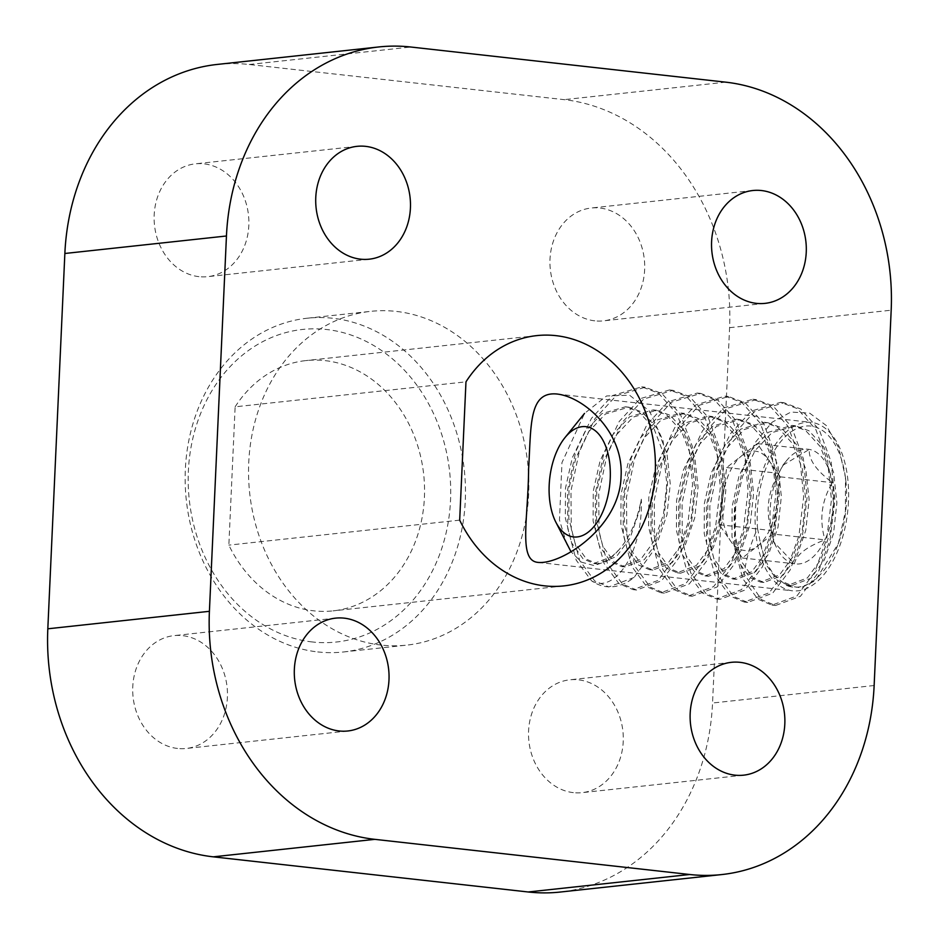 <?xml version="1.0" encoding="UTF-8"?>
<svg xmlns="http://www.w3.org/2000/svg" width="939" height="939" viewBox="0 0 939 939"><rect width="100%" height="100%" fill="white"/><g stroke="black" fill="none" stroke-linecap="round" stroke-linejoin="round"><path stroke-width="0.7" stroke-dasharray="4.7 3.52" d="M381.128 645.07A167.858 139.805 -96.2 0 1 248.635 477.951A167.858 139.805 -96.2 0 1 370.647 311.361A167.858 139.805 -96.2 0 1 527.706 463.197A167.858 139.805 -96.2 0 1 406.763 645.128A167.858 139.805 -96.2 0 1 381.128 645.07M177.518 748.453A56.751 47.267 -96.2 0 1 132.728 691.949A56.751 47.267 -96.2 0 1 173.973 635.633A56.751 47.267 -96.2 0 1 227.074 686.961A56.751 47.267 -96.2 0 1 186.18 748.477A56.751 47.267 -96.2 0 1 177.518 748.453M573.342 792.633A56.751 47.267 -96.2 0 1 528.551 736.141A56.751 47.267 -96.2 0 1 569.797 679.813A56.751 47.267 -96.2 0 1 622.897 731.152A56.751 47.267 -96.2 0 1 582.004 792.657A56.751 47.267 -96.2 0 1 573.342 792.633M594.763 320.833A56.751 47.267 -96.2 0 1 549.972 264.34A56.751 47.267 -96.2 0 1 591.218 208.012A56.751 47.267 -96.2 0 1 644.318 259.352A56.751 47.267 -96.2 0 1 603.437 320.856A56.751 47.267 -96.2 0 1 594.763 320.833M198.939 276.653A56.751 47.267 -96.2 0 1 154.149 220.149A56.751 47.267 -96.2 0 1 195.394 163.832A56.751 47.267 -96.2 0 1 248.495 215.16A56.751 47.267 -96.2 0 1 207.613 276.676A56.751 47.267 -96.2 0 1 198.939 276.653M217.214 64.439A209.796 174.736 -96.2 0 1 249.258 64.498L564.128 99.651A209.796 174.736 -96.2 0 1 729.591 327.688L712.548 703.006A209.796 174.736 -96.2 0 1 560.184 892.05M848.48 501.555A84.721 46.105 96.4 0 1 792.469 590.807A84.721 46.105 96.4 0 1 756.048 501.485A84.721 46.105 96.4 0 1 811.273 422.397A84.721 46.105 96.4 0 1 848.48 501.555M312.358 641.971A157.2 130.932 -96.2 0 1 209.479 394.943A157.2 130.932 -96.2 0 1 436.506 420.285A157.2 130.932 -96.2 0 1 312.358 641.971M235.126 406.822A125.873 104.839 -96.2 0 1 305.903 360.588A125.873 104.839 -96.2 0 1 423.689 474.453A125.873 104.839 -96.2 0 1 332.993 610.878A125.873 104.839 -96.2 0 1 228.846 545.125L235.126 406.822L465.967 381.844M317.734 651.924A167.858 139.805 83.8 0 0 343.369 651.983A167.858 139.805 83.8 0 0 464.312 470.063A167.858 139.805 83.8 0 0 307.253 318.215A167.858 139.805 83.8 0 0 185.241 484.806A167.858 139.805 83.8 0 0 317.734 651.924M459.687 520.147L228.846 545.125M772.903 534.033L757.644 546.005A49.955 27.184 96.4 0 1 730.824 541.345A49.955 27.184 96.4 0 1 722.983 496.132A49.955 27.184 96.4 0 1 741.963 455.579A49.955 27.184 96.4 0 1 768.783 460.227A49.955 27.184 96.4 0 1 776.612 505.44A49.955 27.184 96.4 0 1 757.644 546.005L742.373 557.966L719.274 524.725L726.692 467.54L757.221 443.607L780.332 476.848L772.903 534.033L824.97 539.843A57.69 31.386 96.4 0 1 794.441 563.787A57.69 31.386 96.4 0 1 776.764 547.977A57.69 31.386 96.4 0 1 771.342 530.535A57.69 31.386 96.4 0 1 778.76 473.35A57.69 31.386 96.4 0 1 786.506 460.709A57.69 31.386 96.4 0 1 809.289 449.417A57.69 31.386 96.4 0 1 832.4 482.658A57.69 31.386 96.4 0 1 824.97 539.843C806.401 546.897 796.225 554.867 794.441 563.787L773.924 542.167L771.342 530.535C765.402 510.699 767.879 491.637 778.76 473.35L782.809 465.31L809.289 449.417C808.538 459.464 816.237 470.545 832.4 482.658C821.555 500.628 819.078 519.69 824.97 539.843M757.55 528.528L759.733 539.643C763.348 559.327 770.403 573.083 780.908 580.912L786.847 585.619L800.897 587.791L815.252 580.725L838.363 543.493L845.405 511.133L845.464 477.435L838.809 447.95L826.367 425.578L809.747 413.195L790.908 412.057L772.116 422.233L755.437 442.257L742.667 469.77L735.026 501.755A101.248 55.096 96.4 0 0 744.193 574.022C746.082 559.057 750.543 543.892 757.55 528.528A81 44.074 96.4 0 1 794.793 429.569A81 44.074 96.4 0 1 845.828 480.78A81 44.074 96.4 0 1 839.043 541.474A81 44.074 96.4 0 1 786.847 585.619M567.003 544.855L559.468 520.042L561.968 462.61L584.528 413.406L606.571 395.976L629.588 395.213L649.506 411.129L662.993 440.579L667.993 478.315L664.014 517.882L651.948 552.778L634.048 577.473A101.248 55.096 96.4 0 1 606.641 586.687A101.248 55.096 96.4 0 1 591.476 580.748L576.206 560.137L567.778 528.469L567.508 490.393L575.713 451.753L591.382 418.454L612.416 395.589L641.713 386.845L658.427 393.112L676.937 413.923L688.827 445.99L692.571 484.442L687.841 523.481L675.634 557.167L658.075 580.408L633.144 589.645L619.001 583.671L603.965 563.236L595.549 531.568L595.279 493.491L603.484 454.852L619.153 421.552L640.187 398.688L669.484 389.943L686.198 396.211L704.708 417.022L716.598 449.088L720.342 487.541L715.612 526.579L703.405 560.266L685.846 583.506L660.915 592.744L646.771 586.769L631.736 566.346L623.32 534.667L623.05 496.59L631.254 457.95L646.924 424.651L667.958 401.798L697.254 393.054L713.969 399.31L732.479 420.12L744.369 452.187L748.113 490.651L743.383 529.678L731.176 563.365L713.617 586.605L688.686 595.842L674.542 589.868L659.507 569.445L651.091 537.765L650.821 499.689L659.025 461.049L674.695 427.75L695.729 404.897L725.014 396.152L741.74 402.408L760.25 423.219L772.14 455.286L775.884 493.75L771.154 532.777L758.947 566.463L741.387 589.715L716.445 598.941L702.313 592.967L687.278 572.544L678.862 540.864L678.592 502.799L686.785 464.148L702.466 430.848L723.5 407.996L752.785 399.251L769.511 405.507L788.021 426.329L799.911 458.385L803.655 496.848L798.925 535.876L786.718 569.562L769.158 592.814L744.216 602.04L730.084 596.065L715.049 575.642L706.633 543.963L706.363 505.898L714.556 467.246L730.237 433.947L751.27 411.094L780.555 402.35L797.281 408.606L815.791 429.428L827.682 461.483L831.426 499.947L826.696 538.974L814.489 572.661L796.929 595.913L771.987 605.139L757.855 599.164L742.819 578.741L734.404 547.061L735.026 501.755M634.048 577.473L608.836 586.934L594.704 580.959L579.668 560.524L571.252 528.857L570.982 490.78L579.175 452.14L594.857 418.841L615.89 395.976L645.175 387.232L661.901 393.5L680.411 414.31L692.301 446.377L696.045 484.829L691.315 523.868L679.108 557.555L661.549 580.795L636.619 590.032L622.475 584.058L607.439 563.623L599.023 531.955L598.753 493.879L606.946 455.239L622.627 421.94L643.661 399.075L672.958 390.331L689.672 396.598L708.182 417.409L720.072 449.476L723.805 487.928L719.086 526.967L706.879 560.653L689.32 583.894L664.389 593.131L650.246 587.157L635.21 566.733L626.794 535.054L626.524 496.977L634.717 458.338L650.398 425.038L671.432 402.185L700.729 393.441L717.443 399.697L735.953 420.508L747.843 452.575L751.576 491.038L746.857 530.066L734.65 563.752L717.091 586.992L692.16 596.23L678.017 590.255L662.981 569.832L654.553 538.153L654.295 500.076L662.488 461.436L678.169 428.137L699.203 405.284L728.5 396.54L745.214 402.796L763.724 423.606L775.614 455.673L779.347 494.137L774.628 533.164L762.421 566.851L744.862 590.103L719.92 599.328L705.788 593.354L690.752 572.931L682.324 541.251L682.066 503.187L690.259 464.535L705.94 431.236L726.974 408.383L756.259 399.638L772.985 405.894L791.495 426.717L803.385 458.772L807.117 497.236L802.399 536.263L790.192 569.95L772.633 593.202L747.69 602.427L733.559 596.453L718.523 576.03L710.095 544.35L709.837 506.285L718.03 467.645L733.711 434.334L754.745 411.482L784.03 402.737L800.756 408.993L819.266 429.816L831.156 461.871L834.888 500.334L830.17 539.362L817.963 573.048L800.404 596.3L775.461 605.526L761.329 599.552L744.193 574.022M591.476 580.748C613.273 594.211 643.121 554.796 641.349 499.208C637.205 520.546 629.752 537.413 619.001 549.784L606.876 561.264L594.011 565.536L581.664 562.238L571.006 551.756M619.001 549.784L613.026 556.181L593.882 563.494L583.049 558.822L571.593 542.801L565.337 517.941L565.501 488.045L572.321 457.704L585.02 431.553L601.922 413.618L625.433 406.798L638.849 411.752L653.779 428.161L663.497 453.408L666.807 483.702L663.462 514.431L654.237 540.958L640.797 559.28L621.653 566.593L610.82 561.921L599.364 545.899L593.108 521.039L593.272 491.144L600.091 460.803L612.791 434.651L629.693 416.716L653.204 409.897L666.62 414.85L681.55 431.259L691.268 456.518L694.578 486.801L691.233 517.53L682.007 544.057L668.568 562.379L649.424 569.691L638.59 565.032L627.135 549.01L620.879 524.138L621.043 494.243L627.862 463.901L640.562 437.75L657.464 419.815L680.975 412.996L694.391 417.949L709.321 434.358L719.039 459.617L722.349 489.9L719.004 520.629L709.778 547.155L696.339 565.478L677.195 572.79L666.35 568.13L654.906 552.109L648.649 527.237L648.814 497.341L655.633 467L668.333 440.861L685.235 422.926L708.745 416.094L722.161 421.048L737.08 437.457L746.81 462.716L750.12 492.998L746.775 523.727L737.549 550.266L724.11 568.576L704.966 575.889L694.121 571.229L682.676 555.207L676.42 530.335L676.585 500.44L683.404 470.099L696.092 443.959L713.006 426.024L736.516 419.193L749.932 424.146L764.851 440.555L774.581 465.814L777.891 496.097L774.546 526.826L765.32 553.364L751.881 571.687L732.737 578.987L721.891 574.328L710.447 558.306L704.191 533.434L704.356 503.539L711.175 473.197L723.863 447.058L740.777 429.123L764.287 422.292L777.703 427.257L792.622 443.654L802.352 468.913L805.662 499.196L802.317 529.925L793.091 556.463L779.652 574.785L760.508 582.086L749.662 577.426L738.218 561.405L731.962 536.533L732.127 506.637L738.946 476.296L751.634 450.157L768.548 432.222L792.047 425.39L805.474 430.355L820.393 446.764L830.123 472.012L833.433 502.295L830.088 533.023L820.862 559.562L807.423 577.884L788.267 585.197L777.433 580.525L765.989 564.503L759.733 539.643M641.349 499.208L639.166 511.72L629.94 538.247L616.5 556.569L597.357 563.881L586.511 559.21L575.067 543.188L568.811 518.328L568.975 488.433L575.795 458.091L588.483 431.94L605.397 414.005L628.907 407.186L642.323 412.139L657.241 428.548L666.972 453.807L670.282 484.09L666.936 514.818L657.711 541.345L644.271 559.667L625.128 566.98L614.282 562.308L602.838 546.298L596.582 521.427L596.746 491.531L603.566 461.19L616.254 435.039L633.168 417.104L656.666 410.284L670.094 415.238L685.012 431.647L694.743 456.906L698.053 487.188L694.707 517.917L685.482 544.444L672.042 562.766L652.898 570.079L642.053 565.419L630.609 549.397L624.353 524.525L624.517 494.63L631.337 464.289L644.025 438.137L660.939 420.203L684.437 413.383L697.865 418.336L712.783 434.745L722.514 460.004L725.824 490.287L722.478 521.016L713.253 547.543L699.813 565.865L680.658 573.177L669.824 568.518L658.38 552.496L652.124 527.624L652.288 497.729L659.096 467.387L671.796 441.248L688.71 423.313L712.208 416.482L725.636 421.435L740.554 437.844L750.284 463.103L753.594 493.386L750.249 524.115L741.012 550.653L727.584 568.964L708.429 576.276L697.595 571.616L686.151 555.595L679.895 530.723L680.059 500.827L686.867 470.486L699.567 444.347L716.48 426.412L739.979 419.58L753.407 424.534L768.325 440.943L778.055 466.202L781.354 496.485L778.008 527.213L768.783 553.752L755.355 572.074L736.199 579.375L725.366 574.715L713.91 558.693L707.666 533.822L707.83 503.926L714.638 473.585L727.338 447.445L744.251 429.51L767.75 422.679L781.178 427.644L796.096 444.041L805.826 469.3L809.125 499.583L805.779 530.312L796.554 556.85L783.114 575.173L763.97 582.473L753.137 577.814L741.681 561.792L735.437 536.92L735.601 507.025L742.409 476.683L755.109 450.544L772.022 432.609L795.521 425.778L808.949 430.743L823.867 447.152L833.586 472.399L836.895 502.682L833.55 533.411L824.325 559.949L810.885 578.271L791.741 585.584L780.908 580.912M780.332 476.848L832.4 482.658M742.373 557.966L794.441 563.787M719.274 524.725L771.342 530.535M726.692 467.54L778.76 473.35M757.221 443.607L809.289 449.417M725.73 82.163L564.128 99.651M249.258 64.498L410.848 47.02M874.139 685.517L712.548 703.006M729.591 327.688L891.181 310.199M356.996 146.343L195.394 163.832M369.203 259.187L207.613 276.676M752.82 190.523L591.218 208.012M765.027 303.367L603.437 320.856M731.387 662.324L569.797 679.813M743.606 775.168L582.004 792.657M335.563 618.144L173.973 635.633M347.782 730.988L186.18 748.477M538.2 562.426L792.469 590.807M556.991 394.016L811.273 422.397M343.369 651.983L406.763 645.128M307.253 318.215L370.647 311.361M536.756 335.61L305.903 360.588M563.834 585.901L332.993 610.878M845.828 480.78L845.464 477.435M839.043 541.474L838.363 543.493M606.641 586.687L608.836 586.934M633.132 589.645L636.607 590.032M660.903 592.744L664.378 593.131M688.674 595.842L692.149 596.23M716.445 598.941L719.92 599.328M744.216 602.04L747.69 602.427M771.987 605.139L775.461 605.526M641.713 386.845L645.187 387.232M669.484 389.943L672.958 390.331M697.254 393.054L700.729 393.441M725.025 396.152L728.5 396.54M752.796 399.251L756.271 399.638M780.567 402.35L784.042 402.737M597.357 563.881L593.882 563.494M628.907 407.186L625.433 406.798M625.128 566.98L621.653 566.593M656.666 410.284L653.204 409.897M652.898 570.079L649.424 569.691M684.437 413.383L680.975 412.996M680.658 573.177L677.195 572.79M712.208 416.482L708.745 416.094M708.429 576.276L704.966 575.889M739.979 419.58L736.516 419.193M736.199 579.375L732.737 578.987M767.75 422.679L764.287 422.292M763.97 582.473L760.508 582.086M795.521 425.778L792.047 425.39M791.741 585.584L788.267 585.197M773.912 542.179L776.764 547.977M782.797 465.298L786.506 460.709"/><path stroke-width="1.41" d="M528.152 891.98L689.742 874.502A209.796 174.736 83.8 0 0 721.786 874.561L560.184 892.05A209.796 174.736 -96.2 0 1 528.152 891.98L213.27 856.838A209.796 174.736 -96.2 0 1 47.819 628.801L64.861 253.483A209.796 174.736 -96.2 0 1 217.214 64.439L378.816 46.95A209.796 174.736 83.8 0 0 226.452 235.994L64.861 253.483M459.687 520.147L465.967 381.844A125.873 104.839 -96.2 0 1 536.756 335.61A125.873 104.839 -96.2 0 1 654.53 449.476A125.873 104.839 -96.2 0 1 563.834 585.901A125.873 104.839 -96.2 0 1 459.687 520.147M339.108 730.965A56.751 47.267 -96.2 0 1 294.318 674.472A56.751 47.267 -96.2 0 1 335.563 618.144A56.751 47.267 -96.2 0 1 388.664 669.484A56.751 47.267 -96.2 0 1 347.782 730.988A56.751 47.267 -96.2 0 1 339.108 730.965M734.932 775.156A56.751 47.267 -96.2 0 1 690.142 718.652A56.751 47.267 -96.2 0 1 731.387 662.324A56.751 47.267 -96.2 0 1 784.488 713.663A56.751 47.267 -96.2 0 1 743.606 775.168A56.751 47.267 -96.2 0 1 734.932 775.156M756.365 303.356A56.751 47.267 -96.2 0 1 711.562 246.851A56.751 47.267 -96.2 0 1 752.82 190.523A56.751 47.267 -96.2 0 1 805.92 241.863A56.751 47.267 -96.2 0 1 765.027 303.367A56.751 47.267 -96.2 0 1 756.365 303.356M360.541 259.164A56.751 47.267 -96.2 0 1 315.739 202.671A56.751 47.267 -96.2 0 1 356.996 146.343A56.751 47.267 -96.2 0 1 410.097 197.683A56.751 47.267 -96.2 0 1 369.203 259.187A56.751 47.267 -96.2 0 1 360.541 259.164M47.819 628.801L209.409 611.312L226.452 235.994M209.409 611.312A209.796 174.736 83.8 0 0 374.872 839.349L213.27 856.838M689.742 874.502L374.872 839.349M721.786 874.561A209.796 174.736 83.8 0 0 874.139 685.517L891.181 310.199A209.796 174.736 83.8 0 0 725.73 82.163L410.848 47.02A209.796 174.736 83.8 0 0 378.816 46.95M621.078 476.167C623.754 432.762 584.586 397.08 556.991 394.016C528.551 391.246 531.274 425.625 528.61 468.819C528.234 519.396 518.058 560.9 538.2 562.414C561.745 564.785 620.151 526.92 621.078 476.167M550.348 504.83A55.483 30.189 96.4 0 1 564.938 437.656A55.483 30.189 96.4 0 1 605.714 446.295A55.483 30.189 96.4 0 1 597.239 522.166A55.483 30.189 96.4 0 1 555.559 521.603A55.483 30.189 96.4 0 1 550.348 504.83M571.006 551.756L555.559 521.603M564.938 437.656L584.528 413.406"/></g></svg>
